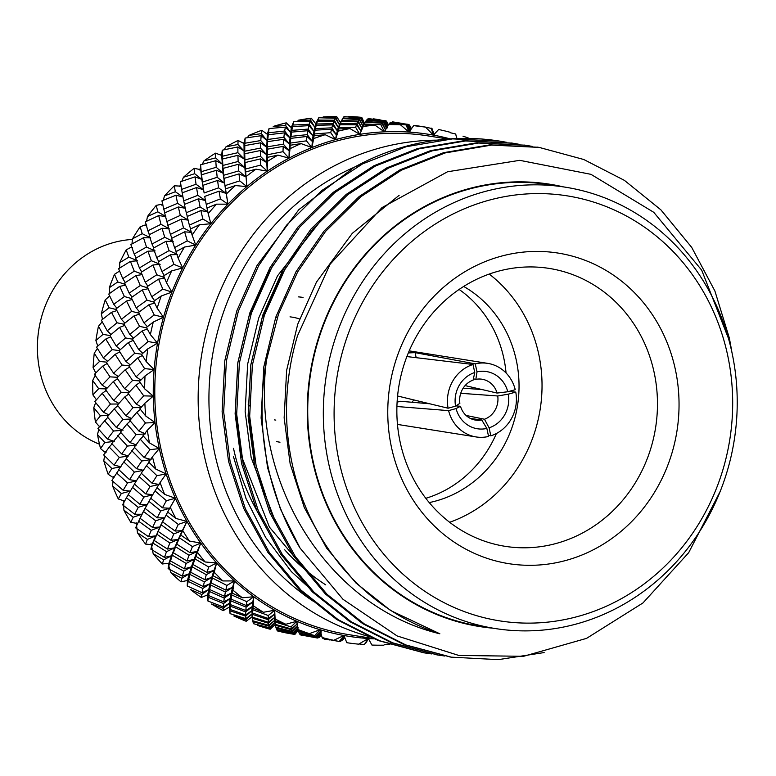 <?xml version="1.0" encoding="UTF-8"?>
<svg xmlns="http://www.w3.org/2000/svg" width="776" height="776" viewBox="0 0 776 776"><rect width="100%" height="100%" fill="white"/><g stroke="black" fill="none" stroke-linecap="round" stroke-linejoin="round"><path stroke-width="1.16" d="M99.493 444.221A105.885 97.873 -80.9 0 1 38.848 329.402A105.885 97.873 -80.9 0 1 132.434 239.435M135.907 385.148L143.735 395.857L136.227 404.063L128.069 393.364L135.907 385.148L140.058 382.393M124.732 396.972L133.026 407.662L125.964 415.82L117.36 405.159L124.732 396.972L128.622 394.092M136.77 412.347L145.51 422.978L138.923 431.078L129.854 420.485L136.77 412.347L140.388 409.359M434.269 134.529L432.009 128.835M410.814 129.543L409.379 124.965L408.613 124.47L410.417 130.096M402.725 123.481L392.976 121.977M456.889 138.661L455.687 133.986L450.662 132.832M387.117 126.934L384.867 120.765L385.74 120.775L368.338 118.612L385.633 120.755M361.752 117.37L348.424 116.478A260.785 241.035 -80.9 0 1 361.752 117.37L364.565 123.355L361.858 128.215L364.652 123.19M432.232 128.874L433.852 134.626L431.922 128.554L425.529 127.119L433.415 135.121L438.624 129.495A260.785 241.035 -80.9 0 1 450.216 132.298M425.267 127.07L415.5 125.566M407.031 124.461L406.11 124.946L389.523 123.287L390.454 122.453L407.031 124.461L410.009 131.435L407.419 124.354L408.254 124.354L390.852 122.201L408.157 124.335M336.522 116.352L335.795 117.506L323.146 116.963A260.785 241.035 -80.9 0 1 336.522 116.352L340.451 122.521M384.479 120.872L383.567 121.357L366.98 119.698L367.931 118.864L384.479 120.872L387.466 127.846M343.089 117.913L344.049 116.584L360.646 118.097L359.686 119.077L343.089 117.913L342.701 118.602M411.047 127.885L411.164 129.068M411.115 129.136L409.689 125.285L410.853 129.485M456.783 138.109L456.899 138.661M388.068 125.295L386.681 121.231L385.759 120.823M380.211 119.892L373.547 118.835A260.785 241.035 -80.9 0 1 375.245 119.097L376.767 119.339M165.986 241.307L169.042 250.629L156.684 257.613L153.367 248.126L165.986 241.307L173.174 241.462L164.735 237.281L151.999 244.013L149.089 234.788L162.068 228.241L164.735 237.281M147.915 251.181L151.349 260.746L139.408 267.962L135.713 258.253L147.915 251.181L155.113 250.929M174.551 247.602L171.622 238.377L184.62 231.83L187.278 240.87L174.551 247.602L176.297 251.511M130.436 261.405L134.258 271.193L122.744 278.623L118.621 268.7L130.436 261.405L137.614 260.746M114.499 274.316L117.768 281.94L109.28 287.731A260.785 241.035 -80.9 0 1 114.499 274.316L119.572 271.047M170.458 254.77L173.892 264.335L161.961 271.561L158.236 261.842L170.458 254.77L177.655 254.518M152.95 264.994L156.8 274.782L145.257 282.212L141.125 272.289L152.95 264.994L160.137 264.335M105.216 299.895L109.144 307.771L101.317 313.795A260.785 241.035 -80.9 0 1 105.216 299.895L109.658 295.947M136.023 275.538L140.281 285.519L129.175 293.144L124.645 283.036L136.023 275.538L142.086 274.636M113.733 304.318L108.756 294.036L119.727 286.363L124.393 296.529L113.733 304.318L116.885 308.198M158.702 215.582L160.981 224.332L147.896 230.792L145.345 221.839L158.702 215.582L165.821 216.543L157.77 211.809L147.498 216.475A260.785 241.035 -80.9 0 1 156.267 205.359L157.77 211.809M140.165 226.786L142.221 233.692L132.502 238.804A260.785 241.035 -80.9 0 1 140.165 226.786L144.937 225.059L146.713 225.205L145.859 224.749L145.684 225.69M198.472 198.801L200.101 206.911L186.279 212.75L184.426 204.418L198.472 198.801L205.446 200.567L205.145 198.763M166.821 221.548L164.648 212.896L178.334 206.959L180.284 215.388L166.821 221.548L168.072 225.321M206.241 204.418L204.719 196.415L219.084 191.158L220.374 198.908L206.241 204.418L207.046 207.978L206.474 205.436M143.473 237.728L146.499 247.03L134.17 254.024L130.863 244.547L143.473 237.728L150.66 237.873L142.221 233.692M200.887 210.548L202.827 218.977L189.363 225.147L187.171 216.485L200.887 210.548L207.939 211.906L200.101 206.911M170.41 234.381L167.858 225.418L181.215 219.171L183.524 227.921L170.41 234.381L171.903 238.222M126.197 249.862L128.835 257.157L119.717 262.647A260.785 241.035 -80.9 0 1 126.197 249.862L130.804 247.399L132.599 247.34M128.292 342.604L134.752 353.245L125.858 361.412L119.087 350.742L128.292 342.604L133.22 340.383M115.139 354.331L122.055 365.021L113.626 373.227L106.409 362.528L115.139 354.331L119.814 351.916M138.758 349.656L132.434 339.044L142.105 330.993L148.1 341.537L138.758 349.656L142.813 353.274M102.674 366.136L110.027 376.845L102.073 385.071L94.391 374.352L102.674 366.136L107.088 363.546M137.691 357.93L144.598 368.61L136.169 376.826L128.942 366.117L137.691 357.93L142.367 355.505M125.188 369.725L132.57 380.434L124.587 388.66L116.895 377.941L125.188 369.725L129.611 367.126M113.354 381.55L121.192 392.268L113.674 400.464L105.546 389.775L113.354 381.55L117.506 378.804M158.576 279.127L162.824 289.118L151.727 296.733L147.168 286.625L158.576 279.127L164.628 278.225M111.482 312.33L117.021 322.777L107.243 330.809L101.384 320.284L111.482 312.33L116.885 310.575M98.445 326.318L103.043 334.359L95.894 340.538A260.785 241.035 -80.9 0 1 98.445 326.318L102.209 321.807M142.25 289.952L146.936 300.118L136.246 307.907L131.27 297.625L142.25 289.952L148.1 288.74M121.415 319.275L116.012 308.867L126.536 301.03L131.648 311.351L121.415 319.275L124.868 323.097M119.552 327.394L125.557 337.948L116.216 346.067L109.911 335.455L119.552 327.394L124.723 325.396M105.778 339.025L112.21 349.646L103.344 357.833L96.573 347.153L105.778 339.025L110.696 336.803M149.089 304.629L154.191 314.949L143.967 322.865L138.535 312.447L149.089 304.629L154.725 303.125M129.757 334.398L123.888 323.873L133.996 315.919L139.564 326.376L129.757 334.398L133.511 338.132M94.245 353.293L99.541 361.432L93.091 367.688A260.785 241.035 -80.9 0 1 94.245 353.293L97.553 348.201M332.7 124.868L331.856 127.827L315.395 128.622L316.191 125.334L332.7 124.868L337.269 130.737L339.966 124.771L356.543 124.8L355.621 127.264L339.102 127.584L339.966 124.771M308.955 125.644L308.188 129.088L291.834 130.368L292.552 126.595L308.955 125.644L313.814 131.231L316.191 125.334M285.355 127.119L284.685 131.028L268.477 132.793L269.049 128.544L285.355 127.119L290.496 132.415L292.552 126.595M261.764 130.29L261.376 133.666L249.125 135.325A260.785 241.035 -80.9 0 1 261.764 130.29L267.293 134.267L269.049 128.544M331.498 129.233L330.731 132.677L314.387 133.957L315.075 130.184L331.498 129.233L336.367 134.82L331.856 127.827M307.878 130.698L307.228 134.626L290.99 136.382L291.553 132.124L307.878 130.698L313.009 136.004L315.075 130.184M238.077 140.437L237.941 144.501L225.961 146.858A260.785 241.035 -80.9 0 1 238.077 140.437L243.994 143.541L245.148 138.06L261.173 135.693L260.785 140.553L244.896 143.23L245.148 138.06M284.414 132.861L283.89 137.255L267.807 139.476L268.254 134.762L284.414 132.861L289.807 137.856L291.553 132.124M335.368 118.262L334.407 120.231L317.85 120.057L318.771 117.748L335.368 118.262L339.345 124.626L341.818 120.164M311.263 118.185L310.575 120.096L297.984 120.299A260.785 241.035 -80.9 0 1 311.263 118.185L315.754 123.743L318.771 117.748M383.169 121.677L382.228 122.666L365.603 121.492L366.553 120.173L383.169 121.677L386.487 128.467L383.567 121.357M333.99 121.211L333.079 123.675L316.56 123.995L317.442 121.182L333.99 121.211L338.268 127.332L342.662 118.602L359.259 119.611L358.299 121.095L341.692 120.425L341.993 119.814L341.605 120.561M310.177 121.279L309.314 124.238L292.882 125.043L293.677 121.745L310.177 121.279L314.755 127.148L317.442 121.182M381.811 123.209L380.841 124.684L364.245 124.014L365.186 122.191L381.811 123.209L385.459 129.796L382.228 122.666M364.468 123.52L365.603 121.492M340.363 123.646L341.275 121.328L357.881 121.851L356.95 123.83L340.363 123.646L337.269 130.737L333.079 123.675M286.247 122.841L285.675 125.499L273.22 126.439A260.785 241.035 -80.9 0 1 286.247 122.841L291.301 127.642L293.677 121.745M195.048 176.86L196.037 184.242L181.603 189.392L180.401 181.749L195.048 176.86L201.789 179.401L201.547 174.794L216.465 170.284L217.193 177.287L202.449 182.059L201.547 174.794M174.309 185.804L175.318 191.73L164.531 195.901A260.785 241.035 -80.9 0 1 174.309 185.804L180.886 186.133L180.401 181.749M238.29 164.289L238.756 170.895L223.731 175.269L223.09 168.392L238.29 164.289L244.731 167.587L245.022 162.582L260.464 158.896L260.678 165.075L245.42 169.052L245.022 162.582M196.532 187.569L197.831 195.319L183.699 200.829L182.195 192.826L196.532 187.569L203.399 189.722L202.905 185.338L217.571 180.449L218.58 187.831L204.117 192.981L202.905 185.338M163.765 209.161L161.922 200.829L175.958 195.222L177.559 203.322L163.765 209.161L164.784 212.837M239.018 173.882L239.736 180.876L224.991 185.648L224.08 178.383L239.018 173.882L245.614 176.802L238.756 170.895M306.966 136.45L306.433 140.844L290.36 143.065L290.777 138.351L306.966 136.45L312.35 141.445L307.228 134.626M237.892 146.936L237.873 152.688L222.392 156.238L222.237 150.195L237.892 146.936L243.965 150.942L244.818 145.597L260.649 142.784L260.455 148.09L244.731 151.213L244.818 145.597M215.447 153.163L215.631 157.897L203.981 160.904A260.785 241.035 -80.9 0 1 215.447 153.163L221.664 155.375L222.237 150.195M283.696 139.282L283.327 144.142L267.41 146.819L267.662 141.649L283.696 139.282L289.322 143.967L290.777 138.351M194.107 168.344L194.679 173.698L183.427 177.306A260.785 241.035 -80.9 0 1 194.107 168.344L200.557 169.624L200.577 164.813L215.776 160.71L216.213 167.296L201.217 171.69L200.577 164.813M237.922 155.307L238.135 161.486L222.867 165.463L222.499 158.993L237.922 155.307L244.178 158.964L244.75 153.774L260.416 150.525L260.416 156.277L244.906 159.827L244.75 153.774M283.201 146.373L282.998 151.679L267.284 154.802L267.342 149.186L283.201 146.373L289.06 150.728L283.327 144.142M252.569 614.388L268.234 619.733L268.37 622.255L252.569 617.23L252.132 606.657L251.802 610.702L252.569 617.23M252.617 618.385L268.467 623.273L268.787 625.34L252.83 620.781L251.802 610.702L252.83 620.781M268.224 618.52L252.627 613.04L252.85 609.761L268.283 615.533L268.224 618.52L274.355 614.291L275.354 624.37L275.16 621.974L291.01 626.862L291.339 628.929L275.354 624.37M252.966 621.731L268.971 626.145L269.476 627.755L253.335 623.662L251.773 614.107L252.966 621.731M257.389 625.378L269.718 628.356L270.184 629.239A260.785 241.035 -80.9 0 1 257.389 625.378M275.48 625.31L291.514 629.743L291.989 631.344L275.849 627.241L274.297 617.696L275.48 625.31M294.715 634.409L293.192 634.167A260.785 241.035 -80.9 0 1 281.746 632.033L294.88 634.428L297.79 630.898M298.081 629.317L294.259 634.273L294.88 634.428M276.052 627.988L292.232 631.936L292.853 633.061L276.595 629.452L275.897 627.26M293.91 634.099L277.517 630.966L276.867 629.986L293.91 634.099L298.071 629.249M212.546 578.052L226.893 585.453L225.816 590.109L211.237 582.96L213.982 570.408L211.799 577.344L211.237 582.96M208.395 597.326L223.575 603.534L223.304 606.948L207.939 601.041L208.715 589.576L207.726 594.823L207.939 601.041M211.45 603.99L223.226 608.355L223.158 610.654A260.785 241.035 -80.9 0 1 211.45 603.99M210.732 585.036L225.399 592.059L224.584 596.317L209.724 589.566L211.799 577.344L210.044 583.736L209.724 589.566M223.75 601.933L208.647 595.599L209.355 591.467L224.283 598.092L223.75 601.933L230.239 598.412L229.618 603.078L230.103 609.451L230.297 606.163L245.74 611.944L245.672 614.922L230.103 609.451M230.055 610.799L245.691 616.134L245.856 618.666L230.055 613.641L229.618 603.078L229.289 607.113L230.055 613.641M231.898 595.066L246.826 601.681L246.302 605.532L231.17 599.188L232.596 587.325L231.229 593.155L231.17 599.188M245.817 610.537L230.443 604.63L230.909 600.915L246.118 607.123L245.817 610.537L252.132 606.657L252.627 613.04M233.867 615.989L245.953 619.684L246.196 621.285A260.785 241.035 -80.9 0 1 233.867 615.989M365.709 643.255L368.445 638.764L365.709 643.255M359.026 643.954L364.351 644.565L368.425 638.726M384.78 644.575L389.872 644.39M298.595 631.577L314.775 635.534L315.405 636.659L299.119 633.041L298.45 630.849M302.339 635.486L301.602 635.505M321.041 633.672L317.976 637.979L321.215 634.312M321.245 634.399L319.295 637.387L321.332 634.749M299.381 633.575L316.424 637.688L300.031 634.555L299.245 633.07M317.229 637.988L300.351 634.875L317.597 638.017L321.022 633.604M316.424 637.688L321.371 631.926L316.773 637.862L317.597 638.017M339.781 641.587L322.894 638.464L340.14 641.606L344.806 635.583L340.519 641.568L344.447 636.883L342.74 640.142L344.573 637.222M344.592 637.271L343.167 639.667L344.66 637.426M374.934 638.861A254.159 234.915 -80.9 0 1 368.319 638.512A254.159 234.915 -80.9 0 1 343.913 635.486L339.316 641.451L340.14 641.606M324.853 639.075L329.548 639.948M116.575 472.943L127.536 482.934L123.171 490.306L111.899 480.441L118.883 469.752M112.627 486.048L121.337 493.497L118.291 498.958A260.785 241.035 -80.9 0 1 112.627 486.048L112.908 481.343M131.716 450.662L141.833 460.993L136.576 468.723L126.158 458.5L134.539 447.49M129.553 479.655L118.728 469.596L123.82 461.914L134.364 472.089L129.553 479.655L136.634 480.868L127.536 482.934M123.888 510.142L133.22 517.223L130.795 522.306A260.785 241.035 -80.9 0 1 123.888 510.142L123.665 502.751L124.548 501.053L123.636 501.335L124.247 501.587L123.665 502.751M132.454 487.289L143.851 497.086L139.884 504.235L128.215 494.593L134.51 484.117M134.694 514.245L122.598 504.837L126.439 497.755L138.235 507.329L134.694 514.245L141.892 514.245L135.635 527.835L138.681 521.268L151.271 530.328L148.517 536.691L135.635 527.835M146.373 465.503L156.907 475.678L152.096 483.244L141.251 473.185L148.934 462.312M145.684 493.895L134.413 484.03L139.098 476.522L150.078 486.523L145.684 493.895L152.823 494.71L143.851 497.086M104.401 420.466L113.587 431.019L107.466 439.022L97.951 428.527L107.748 417.391M97.485 434.55L104.867 442.504L100.502 448.518A260.785 241.035 -80.9 0 1 97.485 434.55L98.794 429.477M103.79 460.76L111.851 468.5L108.155 474.272A260.785 241.035 -80.9 0 1 103.79 460.76L104.566 455.822M117.719 435.637L127.38 446.093L121.686 453.97L111.734 443.6L120.804 432.504M114.062 465.134L103.654 454.911L109.203 447.083L119.291 457.404L114.062 465.134L121.056 466.754L111.851 468.5M175.677 546.799L189.043 555.257L186.987 560.99L173.378 552.764L178.208 539.475L174.61 547.856L173.378 552.764M172.447 555.315L186.153 563.434L184.436 568.827L170.516 560.941L174.61 547.856L171.544 555.791L170.516 560.941M190.033 552.667L176.773 544.112L179.45 537.836L192.429 546.605L190.033 552.667L197.162 551.455L194.058 559.38L193.04 564.53L194.999 558.904L208.696 567.023L206.988 572.416L193.04 564.53M169.74 563.347L183.757 571.117L182.379 576.151L168.12 568.624L171.544 555.791L168.916 563.231L168.12 568.624M170.885 572.659L181.846 578.275L180.992 581.845A260.785 241.035 -80.9 0 1 170.885 572.659L168.867 566.15M192.254 566.936L206.3 574.706L204.903 579.74L190.634 572.213L194.058 559.38L191.429 566.82L190.634 572.213M190.382 589.488L201.779 594.503L201.353 597.462A260.785 241.035 -80.9 0 1 190.382 589.488M189.994 574.453L204.35 581.864L203.263 586.51L188.714 579.371L191.429 566.82L189.286 573.755L188.714 579.371M202.07 592.728L187.22 585.977L188.219 581.447L202.856 588.47L202.07 592.728L208.715 589.576L208.647 595.599M137.459 532.763L147.382 539.427L145.519 544.063A260.785 241.035 -80.9 0 1 137.459 532.763L136.537 525.255L137.255 523.47L136.537 525.255M148.953 501.344L160.778 510.918L157.218 517.835L145.112 508.425L150.777 498.211M152.571 527.467L140.097 518.32L143.511 511.491L155.734 520.812L152.571 527.467L159.769 527.059L154.249 540.523L156.898 534.247L169.886 543.016L167.48 549.068L154.249 540.523M162.436 507.834L150.738 498.182L154.996 490.878L166.394 500.675L162.436 507.834L169.614 508.241L162.62 521.908L166.064 515.08L178.276 524.401L175.124 531.056L162.62 521.908M153.163 543.21L166.5 551.668L164.464 557.401L150.864 549.175L155.685 535.886L152.096 544.277L150.864 549.175M171.03 540.28L158.149 531.424L161.195 524.857L173.814 533.917L171.03 540.28L178.208 539.475L176.773 544.112M153.182 553.686L163.639 559.855L162.31 563.977A260.785 241.035 -80.9 0 1 153.182 553.686L151.553 546.12L152.096 544.277L151.553 546.12M93.77 407.71L100.453 415.8L95.409 421.969A260.785 241.035 -80.9 0 1 93.77 407.71L95.661 402.608M125.858 361.412L130.222 364.895M141.785 354.205L134.752 353.245M113.626 373.227L118.282 376.544M129.32 365.748L122.055 365.021M107.02 388.194L102.073 385.071M117.506 377.32L110.027 376.845M116.216 346.067L120.261 349.685M132.502 339.16L125.557 337.948M103.344 357.833L107.699 361.306M119.232 350.606L112.21 349.646M146.664 327.87L139.564 326.376M95.768 372.965L93.091 367.688M106.797 362.159L99.541 361.432M142.105 330.993L147.275 328.985M131.513 418.506L125.964 415.82M140.931 407.594L133.026 407.662M124.587 388.66L129.553 391.793M140.058 380.919L132.57 380.434M118.922 403.394L113.674 400.464M128.903 392.481L121.192 392.268M109.203 447.083L112.025 443.911M105.274 451.603L105.643 452.99M107.466 439.022L114.247 441.418M121.842 430.35L113.587 431.019M113.277 441.525L104.867 442.504M100.502 448.518L104.362 451.894L106.079 452.389M95.409 421.969L98.862 425.985L100.511 426.674M108.543 415.441L100.453 415.8M128.234 494.613L124.247 501.587M123.171 490.306L130.31 491.121L121.337 493.497M118.291 498.958L124.548 501.053L123.2 503.721M136.576 468.723L143.579 470.343L134.364 472.089M144.239 457.568L134.267 447.189L140.272 439.226L149.923 449.682L144.239 457.568L151.136 459.576L141.833 460.993M126.439 497.755L128.253 494.632M139.098 476.522L141.407 473.331M123.82 461.914L126.381 458.723M108.155 474.272L112.355 476.978L114.111 477.279L113.17 477.492L113.752 477.841M121.686 453.97L128.593 455.978L119.291 457.404M129.98 442.601L120.455 432.116L126.915 424.045L136.13 434.608L129.98 442.601L136.77 444.997L127.38 446.093M215.776 160.71L222.217 163.998L222.499 158.993M260.416 150.525L266.478 154.531L267.342 149.186M201.217 171.69L201.789 179.401L200.499 167.694L200.557 169.624L199.839 169.013L199.383 169.944M222.392 156.238L222.217 163.998L215.631 157.897M244.731 151.213L244.178 158.964L237.873 152.688M203.981 160.904L202.196 164.357M267.41 146.819L266.478 154.531L260.455 148.09M260.649 142.784L266.507 147.13L267.662 141.649M290.99 136.382L289.322 143.967L283.89 137.255M221.8 153.454L221.664 155.375L221.014 154.725L221.645 154.919L221.8 153.454M225.961 146.858L224.089 149.787M244.896 143.23L243.965 150.942L237.941 144.501M267.807 139.476L266.507 147.13L260.785 140.553M156.267 205.359L161.117 204.389L162.873 204.728L162.058 204.214L161.786 205.165M175.958 195.222L182.923 196.978L182.787 196.085M217.571 180.449L224.312 182.99L224.08 178.383M181.603 189.392L182.195 192.826M182.331 193.622L182.923 196.978L175.318 191.73M202.449 182.059L203.399 189.722L196.037 184.242M164.531 195.901L163.202 200.305M223.731 175.269L224.312 182.99L217.193 177.287M216.465 170.284L223.071 173.203L223.09 168.392M260.464 158.896L266.731 162.553L260.416 156.277M183.272 198.656L180.643 184.232L180.886 186.133L180.119 185.571L179.751 186.512M183.427 177.306L181.826 181.264M203.904 191.691L201.789 179.401L194.679 173.698M222.867 165.463L223.071 173.203L216.213 167.296M244.906 159.827L244.731 167.587L238.135 161.486M357.881 121.851L361.858 128.215L358.299 121.095M339.102 127.584L336.367 134.82L338.268 127.332L341.275 121.328M317.85 120.057L314.755 127.148L310.575 120.096M341.77 120.261L338.268 127.332L334.407 120.231M291.98 125.848L291.301 127.642L290.825 126.924L291.349 127.4L291.98 125.848M359.259 119.611L362.906 126.197L359.686 119.077M316.598 122.026L315.754 123.743L315.347 123.015L315.813 123.578L316.598 122.026M341.488 120.775L339.345 124.626L335.795 117.506M261.173 135.693L266.808 140.378L268.254 134.762M315.395 128.622L313.009 136.004L308.188 129.088M291.834 130.368L289.807 137.856L284.685 131.028M245.42 169.052L245.614 176.802L244.178 158.964L243.994 143.541L243.402 142.871L244.004 143.162L244.314 141.639L244.004 143.162M268.477 132.793L266.808 140.378L261.376 133.666M249.125 135.325L247.272 137.73M356.543 124.8L360.821 130.921L356.95 123.83M316.56 123.995L313.814 131.231L309.314 124.238M292.882 125.043L290.496 132.415L285.675 125.499M267.788 132.405L267.293 134.267L266.76 133.569L267.322 133.957L267.788 132.405M133.996 315.919L139.408 314.154M107.243 330.809L110.997 334.543M124.111 324.281L117.021 322.777M95.894 340.538L97.456 345.126M109.979 335.571L103.043 334.359M136.246 307.907L139.408 311.797M154.298 302.242L146.936 300.118M138.904 313.165L131.648 311.351M126.536 301.03L132.172 299.536M145.257 282.212L147.828 286.179M164.366 277.565L156.8 274.782M101.317 313.795L102.335 318.538M116.371 309.575L109.144 307.771M129.175 293.144L132.036 297.082M147.76 287.974L140.281 285.519M131.755 298.653L124.393 296.529M162.068 228.241L169.226 228.794L160.981 224.332M181.215 219.171L188.335 220.132L180.284 215.388M147.896 230.792L149.39 234.633M132.502 238.804L132.007 243.577M186.279 212.75L187.297 216.426M178.334 206.959L185.386 208.317L177.559 203.322M219.084 191.158L225.942 193.311L218.58 187.831M147.498 216.475L146.557 221.121M183.699 200.829L184.426 204.078M206.144 203.904L205.446 200.567L197.831 195.319M119.727 286.363L125.576 285.161M156.684 257.613L158.702 261.56M176.734 254.101L169.042 250.629M139.408 267.962L141.698 271.93M158.993 263.869L151.349 260.746M122.744 278.623L125.314 282.58M141.814 273.967L134.258 271.193M125.237 284.385L117.768 281.94M109.28 287.731L109.785 292.562M184.62 231.83L191.779 232.383L183.524 227.921M151.999 244.013L153.755 247.913M134.17 254.024L136.188 257.971M154.181 250.512L146.499 247.03M119.717 262.647L119.708 267.478M136.46 260.28L128.835 257.157M408.254 124.354L410.388 130.135M360.646 118.097L363.973 124.888L361.063 117.768M385.74 120.775L387.67 125.984M387.709 125.906L386.099 120.881M156.898 534.247L158.149 531.424M166.064 515.08L169.614 508.241L160.778 510.918M161.195 524.857L164.405 517.835L159.769 527.059L151.271 530.328M148.517 536.691L155.685 535.886L147.382 539.427M145.519 544.063L151.912 544.713M157.218 517.835L164.405 517.835L155.734 520.812M138.681 521.268L140.097 518.32M150.748 498.192L145.81 507.106M143.511 511.491L147.062 504.642L141.892 514.245L133.22 517.223M154.996 490.878L157.053 487.706M130.795 522.306L137.255 523.47L136.372 523.8L137.012 523.965M139.884 504.235L147.062 504.642L138.235 507.329M152.096 483.244L159.177 484.457L150.078 486.523M194.999 558.904L197.162 551.455L189.043 555.257M188.219 581.447L189.286 573.755L187.443 580.477L187.22 585.977M186.987 560.99L194.058 559.38L186.153 563.434M184.436 568.827L191.429 566.82L183.757 571.117M180.992 581.845L187.443 580.477M182.379 576.151L189.286 573.755L181.846 578.275M179.45 537.836L182.321 530.648L178.208 539.475L169.886 543.016M162.31 563.977L168.916 563.231L168.557 565.132L168.916 563.231L168.12 563.677L168.79 563.628M167.48 549.068L174.61 547.856L166.5 551.668M164.464 557.401L171.544 555.791L163.639 559.855M383.887 645.186A260.785 241.035 -80.9 0 1 371.946 645.06L368.319 638.522L358.648 644.167A260.785 241.035 -80.9 0 1 346.814 642.703L343.913 635.486A254.159 234.915 -80.9 0 1 320.003 629.714A254.159 234.915 -80.9 0 1 296.839 621.266A254.159 234.915 -80.9 0 1 274.685 610.227A254.159 234.915 -80.9 0 1 253.781 596.725A254.159 234.915 -80.9 0 1 234.352 580.914A254.159 234.915 -80.9 0 1 216.611 562.949A254.159 234.915 -80.9 0 1 200.761 543.045A254.159 234.915 -80.9 0 1 186.968 521.414L182.321 530.648L173.814 533.917M315.405 636.659L320.614 631.169L315.696 637.048M297.344 625.737L297.79 627.697L297.043 624.049L297.46 626.154L292.232 631.936M291.989 631.344L297.46 626.154M343.913 635.486L333.719 640.316A260.785 241.035 -80.9 0 1 322.118 637.513L320.003 629.714L309.362 633.653A260.785 241.035 -80.9 0 1 298.13 629.559L296.839 621.266L297.043 624.049L291.514 629.743M292.853 633.061L298.062 627.58L293.153 633.458M230.297 606.163L230.239 598.412L230.443 604.63M230.909 600.915L231.229 593.155L230.239 598.412L223.575 603.534M223.158 610.654L229.289 607.113L229.483 609.024L229.289 607.113L228.648 607.666L229.279 607.317M223.304 606.948L229.618 603.078L223.226 608.355M224.584 596.317L231.229 593.155L224.283 598.092M291.01 626.862L296.839 621.266L285.84 624.273A260.785 241.035 -80.9 0 1 275.102 618.928L274.685 610.227L263.423 612.274A260.785 241.035 -80.9 0 1 253.286 605.726L253.781 596.734L242.355 597.782A260.785 241.035 -80.9 0 1 232.926 590.109L234.352 580.914L232.596 587.325L225.399 592.059M201.353 597.462L207.726 594.823L207.735 596.754L207.726 594.823L207.037 595.347L207.677 595.095M209.355 591.467L210.044 583.736L208.715 589.576L201.779 594.503M204.903 579.74L211.799 577.344L204.35 581.864M226.893 585.453L234.352 580.914L222.857 580.952A260.785 241.035 -80.9 0 1 214.254 572.242L216.611 562.959L213.982 570.408L206.3 574.706M203.263 586.51L210.044 583.736L202.856 588.47M275.16 621.974L274.355 614.291L268.234 619.733M275.228 624.03L274.491 620.46L274.937 622.565L269.718 628.356M276.867 629.986L276.731 629.481M268.37 622.255L274.297 617.696L268.467 623.273M268.787 625.34L274.491 620.46L268.971 626.145M270.184 629.239L275.587 624.049M269.476 627.755L274.937 622.565M252.85 609.761L252.792 602.011L252.132 606.657L245.74 611.944M246.196 621.285L251.977 616.872L252.365 618.744L251.977 616.872L251.405 617.453L251.996 617.007M245.672 614.922L251.802 610.702L245.691 616.134M245.856 618.666L251.773 614.107L245.953 619.684M246.826 601.681L253.781 596.734L252.792 602.011L246.118 607.123M208.696 567.023L216.611 562.959L205.145 561.979A260.785 241.035 -80.9 0 1 197.463 552.318L200.761 543.045L189.422 541.056A260.785 241.035 -80.9 0 1 182.738 530.571L186.968 521.414A254.159 234.915 -80.9 0 1 175.386 498.289A254.159 234.915 -80.9 0 1 166.132 473.923A254.159 234.915 -80.9 0 1 159.322 448.586L149.438 442.853A260.785 241.035 -80.9 0 1 147.362 430.224L155.025 422.561L145.723 416.004A260.785 241.035 -80.9 0 1 144.879 403.18L153.289 396.129L144.637 388.815A260.785 241.035 -80.9 0 1 145.044 375.943L154.133 369.57L146.198 361.587A260.785 241.035 -80.9 0 1 147.857 348.793L157.547 343.186L150.389 334.621A260.785 241.035 -80.9 0 1 153.27 322.05L163.484 317.268L157.169 308.198A260.785 241.035 -80.9 0 1 161.243 295.986L171.894 292.096L166.452 282.619A260.785 241.035 -80.9 0 1 171.68 270.902L182.68 267.943L178.141 258.156A260.785 241.035 -80.9 0 1 184.465 247.059L195.727 245.071L192.108 235.079A260.785 241.035 -80.9 0 1 199.461 224.739L210.878 223.74L208.201 213.652A260.785 241.035 -80.9 0 1 216.504 204.166L227.989 204.175L226.252 194.097A260.785 241.035 -80.9 0 1 235.4 185.571L246.855 186.599L246.05 176.637A260.785 241.035 -80.9 0 1 255.954 169.168L267.274 171.195L267.38 161.456A260.785 241.035 -80.9 0 1 277.934 155.122L289.021 158.149L290.02 148.72A260.785 241.035 -80.9 0 1 301.098 143.599L311.855 147.576L313.708 138.574A260.785 241.035 -80.9 0 1 325.192 134.714L335.542 139.622L338.19 131.125A260.785 241.035 -80.9 0 1 349.957 128.573L359.802 134.345L363.197 126.459A260.785 241.035 -80.9 0 1 375.118 125.237L384.382 131.833L388.456 124.626A260.785 241.035 -80.9 0 1 400.397 124.752L409.01 132.085L413.686 125.644A260.785 241.035 -80.9 0 1 425.52 127.109L413.686 125.644M178.276 524.401L186.968 521.414L175.851 518.436A260.785 241.035 -80.9 0 1 170.235 507.223L175.376 498.289L164.59 494.351A260.785 241.035 -80.9 0 1 160.108 482.526L166.132 473.923L155.753 469.063A260.785 241.035 -80.9 0 1 152.455 456.773L159.313 448.586A254.159 234.915 -80.9 0 1 155.035 422.561A254.159 234.915 -80.9 0 1 153.299 396.129A254.159 234.915 -80.9 0 1 154.133 369.57A254.159 234.915 -80.9 0 1 157.547 343.186A254.159 234.915 -80.9 0 1 163.494 317.268A254.159 234.915 -80.9 0 1 171.903 292.096A254.159 234.915 -80.9 0 1 182.69 267.943A254.159 234.915 -80.9 0 1 195.727 245.071A254.159 234.915 -80.9 0 1 210.888 223.74A254.159 234.915 -80.9 0 1 227.989 204.175A254.159 234.915 -80.9 0 1 246.855 186.599A254.159 234.915 -80.9 0 1 267.274 171.205A254.159 234.915 -80.9 0 1 289.021 158.149A254.159 234.915 -80.9 0 1 311.865 147.585A254.159 234.915 -80.9 0 1 335.542 139.622A254.159 234.915 -80.9 0 1 359.802 134.355A254.159 234.915 -80.9 0 1 384.382 131.833A254.159 234.915 -80.9 0 1 409.01 132.095A254.159 234.915 -80.9 0 1 433.415 135.121A254.159 234.915 -80.9 0 1 450.691 139.001M462.981 136.159A260.785 241.035 -80.9 0 1 469.655 138.506M226.291 194.339L226.204 193.806M149.438 442.853L143.007 435.705L147.362 430.224M144.637 388.815L139.447 381.53L145.044 375.943M145.723 416.004L139.913 408.758L144.879 403.18M192.108 235.079L190.411 229.017L199.461 224.739M178.141 258.156L175.919 251.725L184.465 247.059M226.252 194.097L225.457 188.927L235.4 185.571M208.201 213.652L206.979 208.007L216.504 204.166M150.389 334.621L146.441 327.472L153.27 322.05M146.198 361.587L141.639 354.341L147.857 348.793M166.452 282.619L163.678 275.878L171.68 270.902M157.169 308.198L153.813 301.214L161.243 295.986M363.197 126.459L363.828 124.926L375.118 125.237M338.19 131.125L338.743 128.923L349.957 128.573M388.456 124.626L389.106 123.762L400.397 124.752M267.38 161.456L267.303 157.373L277.934 155.122M246.05 176.637L245.643 171.991L255.954 169.168M313.708 138.574L314.105 135.722L325.192 134.714M290.02 148.72L290.205 145.238L301.098 143.599M309.362 633.653L298.401 630.84L297.043 624.049L291.339 628.929M263.423 612.274L252.995 608.219L253.286 605.726M285.84 624.273L275.121 620.829L275.102 618.928M222.857 580.952L213.187 575.811L214.254 572.242M242.355 597.782L232.276 593.155L232.926 590.109M333.719 640.316L322.583 638.144L322.118 637.513M155.753 469.063L148.711 462.089L152.455 456.773M116.371 427.479L107.331 416.896L114.218 408.758L122.967 419.389L116.371 427.479L123.025 430.263M189.422 541.056L180.701 535.013L182.738 530.571M205.145 561.979L195.93 556.353L197.463 552.318M164.59 494.351L156.965 487.619L160.108 482.526M175.851 518.436L167.665 512.014L170.235 507.223M103.451 412.231L94.847 401.58L102.219 393.384L110.483 404.063L103.451 412.231L108.979 414.917M159.313 448.586L149.923 449.682M143.356 436.093L140.272 439.226M122.967 419.389L131.066 419.03M117.836 405.77L114.218 408.758M130.271 420.98L126.915 424.045M136.13 434.608L144.394 433.949M95.506 374.886L92.683 380.521L98.678 388.679L106.37 388.892M106.099 390.503L102.219 393.384M110.483 404.063L118.388 404.005M145.578 433.852L138.923 431.078M363.459 163.445A244.227 225.738 99.1 0 0 214.758 453.514A244.227 225.738 99.1 0 0 313.174 601.177M233.518 448.344A223.439 206.523 99.1 0 0 263.035 521.084M284.695 549.786A223.439 206.523 99.1 0 0 325.726 584.861M370.22 636.853A252.501 233.382 -80.9 0 1 204.175 455.075A252.501 233.382 -80.9 0 1 438.75 140.165M374.721 638.774L348.938 634.661A252.501 233.382 -80.9 0 1 158.188 348.589A252.501 233.382 -80.9 0 1 428.391 135.946L448.586 139.156M98.678 388.679L92.926 394.926A260.785 241.035 -80.9 0 1 92.683 380.521M151.048 543.627L151.262 544.665M136.266 522.782L136.372 523.8M123.617 500.326L123.636 501.335M113.248 476.512L113.17 477.492M92.926 394.926L96.418 399.805M146.519 224.526L145.859 224.749M162.727 204.098L162.058 204.214M180.779 185.551L180.119 185.571M200.499 169.1L199.839 169.013M279.981 442.223A73.313 67.754 -80.9 0 1 276.654 441.602M250.493 429.206A73.313 67.754 -80.9 0 1 249.562 428.449M268.389 301.66A73.313 67.754 -80.9 0 1 269.631 301.156M284.2 297.295A73.313 67.754 -80.9 0 1 285.161 297.16M298.353 296.868A73.313 67.754 -80.9 0 1 303.047 297.431M275.81 420.117A52.128 48.18 -80.9 0 1 274.568 419.894M262.133 415.587A52.128 48.18 -80.9 0 1 261.434 415.209M249.474 405.887A52.128 48.18 -80.9 0 1 248.213 404.48M260.173 324.029A52.128 48.18 -80.9 0 1 261.881 322.991M276.033 317.539A52.128 48.18 -80.9 0 1 277.401 317.277M290.02 316.86A52.128 48.18 -80.9 0 1 292.212 317.151A52.128 48.18 -80.9 0 1 299.565 318.975M430.952 653.79L423.667 652.752L378.174 640.52L336.735 619.529L299.468 589.915L267.807 552.26L243.78 508.513L228.551 461.361L222.111 411.784L224.817 360.665L236.777 310.963L257.05 265.479L298.876 209.627L353.885 167.47A258.612 239.027 -80.9 0 1 499.802 141.135A258.612 239.027 -80.9 0 1 506.466 142.299M322.535 600.11L291.33 571.572L265.625 537.467L246.041 498.609L233.392 456.433M506.582 142.318L500.161 141.193L452.583 138.885L406.188 146.713L362.508 163.93L321.807 190.518L286.567 225.185L258.631 265.722L238.358 311.215L226.388 360.918L223.682 412.037L230.123 461.613L245.361 508.765L269.388 552.502L301.049 590.167L338.317 619.782L379.736 640.772L425.219 653.004L431.737 653.945M519.58 144.385L513.091 143.25L465.551 140.951L419.185 148.788L375.506 166.006L334.805 192.584L299.565 227.252L271.629 267.798L251.356 313.281L239.386 362.984L236.68 414.103L243.121 463.679L258.36 510.831L282.386 554.578L314.047 592.243L351.315 621.848L392.743 642.848L438.227 655.07L444.735 656.011M532.578 146.46L526.099 145.325L478.55 143.026L432.183 150.854L388.504 168.072L347.803 194.66L312.563 229.327L284.627 269.864L264.354 315.357L252.384 365.06L249.678 416.178L256.119 465.755L271.358 512.907L295.384 556.644L327.045 594.309L364.313 623.923L405.741 644.914L451.234 657.146L498.231 659.648L544.151 652.567M731.71 350.946L729.333 338.006L714.89 290.981L691.697 247.379L660.88 209.84L624.399 180.362L583.756 159.497L539.107 147.391L491.557 145.093L445.181 152.93L401.502 170.148L360.801 196.726L325.561 231.394L297.625 271.94L278.497 314.125L266.498 360.122C250.473 481.721 327.016 606.706 439.856 633.798L390.6 610.508L356.009 583.048L326.609 548.108L304.299 507.533L290.146 463.805L284.142 417.818L286.625 370.404L297.693 324.31L316.462 282.115L352.294 233.334L399.116 195.348M275.975 523.043L251.152 457.588L245.148 411.61L247.631 364.196L258.689 318.092L277.469 275.907L324.077 216.465M512.305 143.124L463.98 140.698L417.604 148.536L373.925 165.754L333.234 192.332L297.984 226.999L270.048 267.545L249.775 313.029L237.815 362.731L235.109 413.85L241.549 463.427L256.778 510.579L280.805 554.326L312.466 591.991L349.733 621.595L391.172 642.596L437.431 654.944M525.303 145.199L476.978 142.774L430.602 150.612L386.923 167.82L346.232 194.407L310.982 229.075L283.046 269.611L262.773 315.105L250.813 364.807L248.107 415.926L254.547 465.503L269.776 512.655L293.803 556.392L325.464 594.057L362.741 623.671L404.17 644.662L450.429 657.02M538.302 147.265L489.976 144.84L443.6 152.678L399.921 169.895L359.23 196.474L323.98 231.141L296.044 271.687L275.771 317.171L263.811 366.873L261.105 417.992L267.545 467.569L280.388 508.969L300.031 548.031A258.612 239.027 99.1 0 1 266.498 360.122M273.152 265.12L267.72 274.345L248.941 316.54L237.883 362.635L235.4 410.048L241.404 456.036L269.476 527.166L318.044 585.085M286.15 267.196L280.718 276.421L261.939 318.606L250.881 364.71L248.398 412.124L255.343 462.147M439.856 633.798A239.842 221.684 -80.9 0 1 297.47 335.843L330.091 264.218L381.947 207.638L447.519 171.768L519.745 160.331L590.963 174.338L653.761 212.314L701.679 270.145L729.847 341.915L732.195 353.633M720.254 491.305L688.681 552.687L642.984 602.933L586.54 638.376L523.567 656.302L458.8 655.448L397.118 635.942L343.011 599.314L300.031 548.031M493.129 628.201A223.944 206.979 -80.9 0 1 310.274 372.82A223.944 206.979 -80.9 0 1 563.434 186.89M495.127 628.521L479.529 626.038A223.439 206.523 -80.9 0 1 313.058 461.012A223.439 206.523 -80.9 0 1 549.835 184.717L565.432 187.2A223.439 206.523 -80.9 0 1 731.894 352.226A223.439 206.523 -80.9 0 1 495.127 628.521A223.439 206.523 -80.9 0 1 328.655 463.495A223.439 206.523 -80.9 0 1 565.432 187.2M727.548 354.787A215.165 198.869 -80.9 0 1 475.261 615.271A215.165 198.869 -80.9 0 1 397.38 255.023A215.165 198.869 -80.9 0 1 727.548 354.787M391.511 447.51A157.237 145.335 -80.9 0 1 575.879 257.157A157.237 145.335 -80.9 0 1 632.799 520.415A157.237 145.335 -80.9 0 1 391.511 447.51M400.212 442.398A140.689 130.029 99.1 0 0 505.021 546.304A140.689 130.029 99.1 0 0 655.575 427.828A140.689 130.029 99.1 0 0 549.292 268.428A140.689 130.029 99.1 0 0 400.212 442.398M449.673 522.287A140.689 130.029 99.1 0 0 540.144 409.437A140.689 130.029 99.1 0 0 489.219 274.064M463.67 286.441A115.857 107.088 -80.9 0 1 516.273 360.132A115.857 107.088 -80.9 0 1 429.244 502.586M506.059 372.975A115.857 107.088 99.1 0 0 503.799 358.143A115.857 107.088 99.1 0 0 459.101 289.448M425.82 498.308A115.857 107.088 99.1 0 0 496.417 433.503M463.136 388.184L482.255 389.581M508.542 391.54L515.768 392.093A37.238 34.425 -80.9 0 1 490.82 435.831L488.337 435.336M470.44 418.458L481.75 419.981L486.853 428.439L488.579 436.451A37.238 34.425 -80.9 0 1 476.066 436.936A37.238 34.425 -80.9 0 1 448.596 410.63L396.914 406.508M397.574 395.993L448.082 408.225A37.238 34.425 -80.9 0 1 473.02 364.487L406.866 356.562M408.312 352.925L415.092 352.644L475.261 363.876A37.238 34.425 -80.9 0 1 487.784 363.381A37.238 34.425 -80.9 0 1 515.245 389.697L507.776 391.754L497.106 393.063L465.096 385.594M429.487 403.753L400.348 401.27L397.099 402.172M448.596 410.63L456.075 408.564L460.498 406.265L455.958 405.897M486.853 428.439A28.964 26.772 -80.9 0 1 456.075 408.564M490.82 435.831L489.093 427.828L484.476 419.234L466.085 415.441M515.768 392.093L508.29 394.16A28.964 26.772 -80.9 0 1 489.093 427.828M460.721 393.296L497.736 395.983L508.29 394.16M475.261 363.876L476.998 371.879A28.964 26.772 -80.9 0 1 507.776 391.754M473.389 378.872L475.853 379.338L476.998 371.879M415.092 352.644L416.169 357.639M473.02 364.487L474.757 372.499L473.127 380.095A20.69 19.119 -80.9 0 0 459.867 403.336L455.551 406.168A28.964 26.772 -80.9 0 1 474.757 372.499M448.082 408.225L455.551 406.168M497.736 395.983A20.69 19.119 -80.9 0 1 484.476 419.234M481.75 419.981A20.69 19.119 -80.9 0 1 475.552 420.097A20.69 19.119 -80.9 0 1 460.498 406.265M475.853 379.338A20.69 19.119 -80.9 0 1 482.061 379.231A20.69 19.119 -80.9 0 1 497.106 393.063M411.804 402.259A20.69 19.119 99.1 0 0 413.86 399.96M157.547 343.186L148.1 341.537M143.967 322.865L147.411 326.686M163.484 317.268L154.191 314.949M136.227 404.063L141.474 406.983M153.289 396.129L143.735 395.857M136.169 376.826L140.825 380.143M154.133 369.57L144.598 368.61M155.025 422.561L145.51 422.978M290.36 143.065L289.06 150.728L290.205 145.238M314.387 133.957L312.35 141.445L311.855 147.576L306.433 140.844M315.813 123.578L313.009 136.004L312.35 141.445L314.105 135.722M338.743 128.923L336.367 134.82L335.542 139.622L330.731 132.677M239.736 180.876L246.855 186.599L245.643 171.991M267.284 154.802L266.731 162.553L267.274 171.195L260.678 165.075M267.322 133.957L266.478 154.531L266.731 162.553L267.303 157.373M291.349 127.4L289.322 143.967L289.021 158.149L282.998 151.679M389.523 123.287L389.222 123.772M409.01 132.085L406.11 124.946M433.435 135.121L431.155 128.059M364.245 124.014L359.802 134.345L355.621 127.264M362.906 126.197L360.821 130.921L363.828 124.926M385.459 129.796L384.382 131.833L380.841 124.684M151.727 296.733L154.589 300.671M171.894 292.096L162.824 289.118M161.961 271.561L164.25 275.519M182.68 267.943L173.892 264.335M224.991 185.648L227.989 204.175L220.374 198.908M221.645 154.919L223.071 173.203L225.457 188.927M195.727 245.071L187.278 240.87M189.363 225.147L190.615 228.91M210.878 223.74L202.827 218.977M456.792 138.661L455.687 133.986M166.394 500.675L175.376 498.289L168.392 510.647M166.132 473.923L156.907 475.678M192.429 546.605L200.761 543.045L197.162 551.455L195.93 556.353M175.124 531.056L182.321 530.648L180.701 535.013M320.003 629.714L314.775 635.534M368.202 638.512L364.351 644.565M225.816 590.109L232.596 587.325L232.276 593.155M206.988 572.416L213.982 570.408L213.187 575.811M268.283 615.533L274.685 610.227L274.355 614.291L275.121 620.829M246.302 605.532L252.792 602.011L252.995 608.219M399.281 122.928L392.501 121.842M421.834 126.517L415.034 125.44M326.095 639.405L324.116 639.085M274.743 621.828L275.179 623.797M423.647 652.752L425.219 653.004M436.645 654.818L438.217 655.07M449.644 656.894L451.215 657.146M511.52 142.997L513.091 143.25M524.518 145.073L526.089 145.325M537.516 147.139L539.087 147.391M487.784 363.381L409.185 350.859M476.066 436.936L397.467 424.414M456.938 138.865L456.705 137.624M386.264 128.428L385.41 129.873M364.225 123.956L362.819 126.343"/></g></svg>

